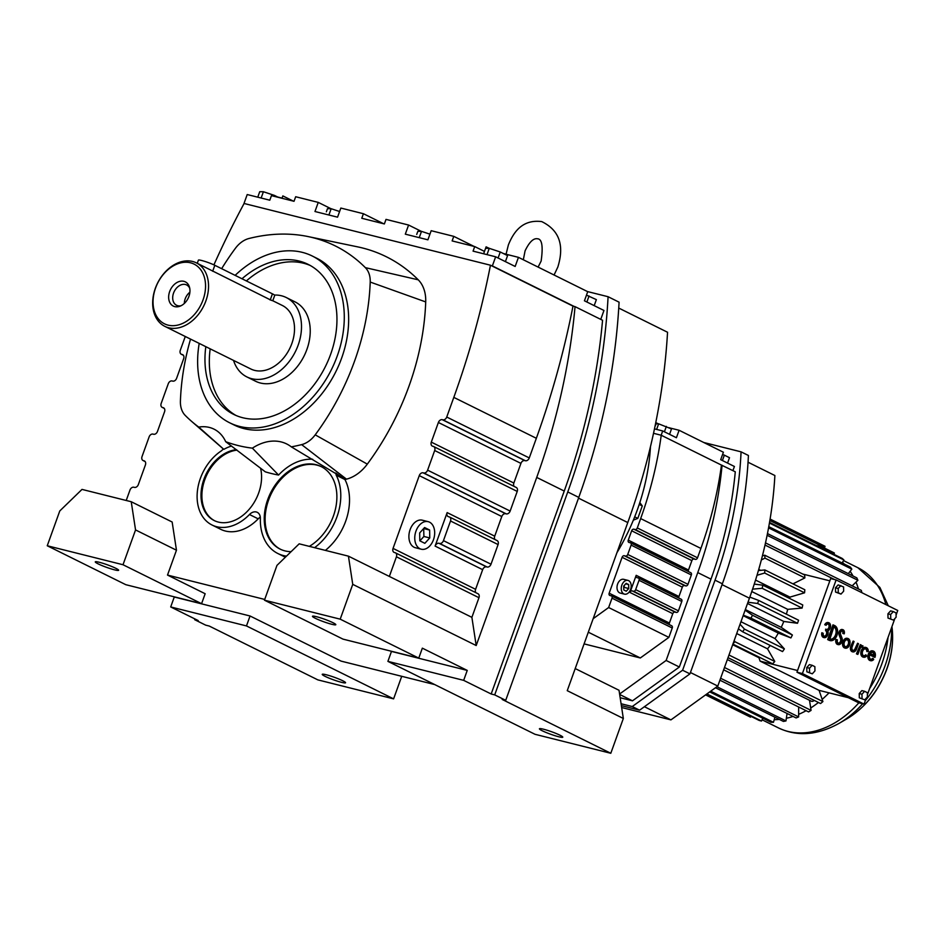 <?xml version="1.0" encoding="UTF-8"?>
<svg xmlns="http://www.w3.org/2000/svg" width="945" height="945" viewBox="0 0 945 945"><rect width="100%" height="100%" fill="white"/><g stroke="black" fill="none" stroke-linecap="round" stroke-linejoin="round"><path stroke-width="1.42" d="M429.762 537.929L429.632 530.039L424.588 527.534L419.674 532.933L419.804 540.823L424.848 543.328L429.762 537.929L423.903 536.465L423.679 528.527M429.632 530.039L423.773 528.574M415.977 531.102A14.199 9.639 104.1 0 0 421.269 549.21A14.199 9.639 104.1 0 0 433.46 539.76A14.199 9.639 104.1 0 0 428.168 521.652A14.199 9.639 104.1 0 0 415.977 531.102M419.887 540.871L423.903 536.465M428.168 521.652L422.309 520.187A14.199 9.639 104.1 0 0 410.118 529.625A14.199 9.639 104.1 0 0 415.41 547.734L421.269 549.21M435.102 546.092L447.15 512.603A3.697 2.693 -63.6 0 0 448.143 516.572A3.697 2.693 -63.6 0 0 448.544 516.726L449.135 516.868A3.697 2.693 116.4 0 1 449.525 517.01A3.697 2.693 116.4 0 1 450.517 520.99L443.453 540.635A3.697 2.693 116.4 0 1 439.567 543.434L438.976 543.292A3.697 2.693 -63.6 0 0 435.102 546.092L482.659 569.67L475.595 589.314A3.697 2.693 -63.6 0 0 475.867 592.68M515.828 487.301A3.697 2.693 116.4 0 1 516.23 487.455A3.697 2.693 116.4 0 1 517.222 491.424L510.146 511.068A3.697 2.693 116.4 0 1 506.26 513.879L505.681 513.726A3.697 2.693 -63.6 0 0 501.795 516.525L494.719 536.169A3.697 2.693 -63.6 0 0 494.991 539.548M213.913 264.86A688.692 500.389 116.4 0 1 244.093 203.482L490.455 265.214A688.692 500.389 116.4 0 1 453.813 397.384L446.737 417.029A3.697 2.693 116.4 0 1 442.862 419.828L442.272 419.686A3.697 2.693 -63.6 0 0 438.385 422.486L431.31 442.13A3.697 2.693 -63.6 0 0 432.314 446.099A3.697 2.693 -63.6 0 0 432.704 446.253L433.294 446.394A3.697 2.693 116.4 0 1 433.684 446.548A3.697 2.693 116.4 0 1 434.676 450.517L427.612 470.161A3.697 2.693 116.4 0 1 423.726 472.961L423.136 472.819A3.697 2.693 -63.6 0 0 419.261 475.618L393.049 548.407A3.697 2.693 -63.6 0 0 394.041 552.376A3.697 2.693 -63.6 0 0 394.443 552.53L395.034 552.671A3.697 2.693 116.4 0 1 395.423 552.813A3.697 2.693 116.4 0 1 396.416 556.794L389.352 576.438L348.433 556.156L299.187 543.824L276.979 565.37L264.446 600.181L340.2 619.164L352.745 584.353L348.433 556.156M514.127 486.415A3.697 2.693 -63.6 0 1 513.856 483.037L520.919 463.393A3.697 2.693 -63.6 0 1 524.806 460.593L525.396 460.735A3.697 2.693 116.4 0 0 529.271 457.935L536.347 438.291A688.692 500.389 116.4 0 0 572.989 306.121L575.044 306.641A539.548 392.021 -63.6 0 1 536.725 477.426L564.236 491.057L491.176 693.996L463.664 680.353L467.243 670.407L422.344 648.164L418.765 658.11L340.2 619.164M496.692 540.445A3.697 2.693 116.4 0 1 497.094 540.587A3.697 2.693 116.4 0 1 498.086 544.568L491.01 564.212A3.697 2.693 116.4 0 1 487.136 567.012L486.545 566.87A3.697 2.693 -63.6 0 0 482.659 569.67M477.568 593.578A3.697 2.693 116.4 0 1 477.969 593.732A3.697 2.693 116.4 0 1 478.961 597.701L471.886 617.345L476.197 645.541L536.725 477.426M190.536 339.101A210.345 152.83 -63.6 0 0 180.412 401.058A24.251 17.624 -63.6 0 0 185.279 415.469A210.345 152.83 -63.6 0 0 191.433 421.222L223.327 448.958L221.591 450.706A43.387 31.528 -63.6 0 0 200.387 478.383A43.387 31.528 -63.6 0 0 212.023 525.007L220.752 529.33A43.387 31.528 -63.6 0 0 258.198 518.84A9.025 6.556 116.4 0 1 260.3 517.163M325.387 550.392A51.042 37.091 -63.6 0 0 344.937 479.528A223.315 162.257 -63.6 0 0 346.484 479.15A37.221 27.039 -63.6 0 0 367.31 464.125A223.315 162.257 -63.6 0 0 425.711 301.927A37.221 27.039 -63.6 0 0 418.245 279.814A223.315 162.257 -63.6 0 0 357.493 246.834L308.129 236.581A210.345 152.83 -63.6 0 0 248.996 238.494A24.251 17.624 -63.6 0 0 235.423 248.275A210.345 152.83 -63.6 0 0 221.65 268.687M126.228 500.484L129.985 490.03A3.697 2.693 116.4 0 1 133.871 487.23L134.462 487.384A3.697 2.693 -63.6 0 0 138.336 484.584L145.412 464.928A3.697 2.693 -63.6 0 0 144.42 460.959A3.697 2.693 -63.6 0 0 144.03 460.806L143.439 460.664A3.697 2.693 116.4 0 1 143.038 460.522A3.697 2.693 116.4 0 1 142.045 456.541L149.121 436.897A3.697 2.693 116.4 0 1 153.007 434.098L153.586 434.239A3.697 2.693 -63.6 0 0 157.472 431.44L164.548 411.796A3.697 2.693 -63.6 0 0 163.556 407.815A3.697 2.693 -63.6 0 0 163.154 407.673L162.564 407.531A3.697 2.693 116.4 0 1 162.174 407.378A3.697 2.693 116.4 0 1 161.182 403.409L168.257 383.764A3.697 2.693 116.4 0 1 172.132 380.953L172.722 381.107A3.697 2.693 -63.6 0 0 176.609 378.307L183.673 358.663A3.697 2.693 -63.6 0 0 182.68 354.682A3.697 2.693 -63.6 0 0 182.29 354.54L181.7 354.387A3.697 2.693 116.4 0 1 181.298 354.245A3.697 2.693 116.4 0 1 180.306 350.264L185.267 336.491M264.706 599.437L167.513 575.08L176.467 550.214L172.155 522.018L131.237 501.736L82.002 489.404L59.783 510.95L47.25 545.761L123.015 564.744L135.548 529.932L131.237 501.736M564.236 491.057A539.548 392.021 116.4 0 0 602.556 320.272L575.044 306.641M572.989 306.121L490.455 265.214M471.886 617.345L389.352 576.438M574.04 306.393L492.369 265.911L495.652 256.792L515.167 266.466L518.451 257.347L507.158 254.512A15.852 1.701 19.8 0 1 503.012 253.354M491.317 265.651L492.369 265.911M476.197 645.541L352.745 584.353M314.579 547.675A51.042 37.091 -63.6 0 0 336.207 475.205L344.937 479.528L335.747 473.008A220.823 160.437 -63.6 0 1 335.073 473.173L291.308 446.855A210.345 152.83 -63.6 0 0 301.644 444.622A24.251 17.624 -63.6 0 0 315.205 434.842A210.345 152.83 -63.6 0 0 370.216 282.059A24.251 17.624 -63.6 0 0 365.361 267.648A210.345 152.83 -63.6 0 0 308.129 236.581M212.023 525.007A43.387 31.528 -63.6 0 0 249.468 514.517A9.025 6.556 116.4 0 1 257.264 512.332A9.025 6.556 116.4 0 1 260.359 518.521A51.042 37.091 -63.6 0 0 277.901 553.534A51.042 37.091 -63.6 0 0 286.489 556.144M491.176 693.996L494.707 694.882L505.717 700.328L502.173 699.442L610.801 753.283L535.035 734.3L387.899 661.37L391.478 651.424L467.243 670.407M167.513 575.08L205.159 593.732L201.58 603.678L123.015 564.744M194.942 618.963L194.682 619.696L198.214 620.582L170.702 606.95L174.282 597.004L173.644 596.685M174.282 597.004L250.047 615.986L341.11 661.122L434.7 684.57M176.467 550.214L135.548 529.932M191.433 421.222A210.345 152.83 -63.6 0 0 198.745 427.081L223.823 449.359A220.823 160.437 -63.6 0 1 223.339 448.946M418.765 658.11L343 639.127L264.446 600.181M494.707 694.882L567.768 491.943A544.509 395.624 -63.6 0 0 608.084 296.718L587.459 291.556M600.748 319.386L603.961 310.468L584.435 300.805L587.719 291.686L518.451 257.347M495.652 256.792L473.067 251.134L474.709 246.574L452.123 240.916L453.765 236.356L431.18 230.698L427.896 239.817L405.31 234.159L408.594 225.04L386.009 219.382L384.367 223.941L361.781 218.271L363.423 213.724L340.838 208.054L337.554 217.173L314.968 211.515L318.252 202.395L295.667 196.737L294.025 201.297L271.439 195.639L269.798 200.198L247.212 194.54L243.928 203.659M331.778 624.279A12.403 1.335 19.8 0 1 319.079 619.967A12.403 1.335 19.8 0 1 312.476 616.294A12.403 1.335 19.8 0 1 316.504 616.707A12.403 1.335 19.8 0 1 329.214 621.019A12.403 1.335 19.8 0 1 335.818 624.692A12.403 1.335 19.8 0 1 331.778 624.279M387.899 661.37L463.664 680.353M558.731 736.757A12.403 1.335 19.8 0 1 546.033 732.458A12.403 1.335 19.8 0 1 539.43 728.772A12.403 1.335 19.8 0 1 543.458 729.197A12.403 1.335 19.8 0 1 556.156 733.497A12.403 1.335 19.8 0 1 562.771 737.183A12.403 1.335 19.8 0 1 558.731 736.757M312.653 459.258A51.042 37.091 -63.6 0 0 278.574 475.051A220.823 160.437 -63.6 0 1 265.309 471.838L225.701 441.693A43.387 31.528 -63.6 0 0 214.007 429.136A43.387 31.528 -63.6 0 0 198.745 427.081M225.701 441.693A210.345 152.83 -63.6 0 0 252.374 448.154L278.574 475.051M291.308 446.855A51.042 37.091 -63.6 0 0 286.678 443.949A51.042 37.091 -63.6 0 0 252.374 448.154M199.206 343.401A93.047 67.603 -63.6 0 0 229.635 422.769L233.994 424.931A93.047 67.603 -63.6 0 0 243.975 428.605A93.047 67.603 -63.6 0 0 338.948 364.947A93.047 67.603 -63.6 0 0 316.634 258.186L312.275 256.024A93.047 67.603 -63.6 0 0 302.294 252.35A93.047 67.603 -63.6 0 0 235.14 275.361M236.404 449.666A38.426 27.913 -63.6 0 0 203.919 479.269A38.426 27.913 -63.6 0 0 214.232 520.565A38.426 27.913 -63.6 0 0 258.67 492.995A38.426 27.913 -63.6 0 0 260.548 468.129M309.346 546.364A46.081 33.477 -63.6 0 0 333.396 516.029A46.081 33.477 -63.6 0 0 321.028 466.511A46.081 33.477 -63.6 0 0 267.73 499.574A46.081 33.477 -63.6 0 0 280.098 549.092A46.081 33.477 -63.6 0 0 291.084 551.679M231.572 446.04A43.387 31.528 -63.6 0 0 223.823 449.359M336.207 475.205L335.747 473.008M114.593 569.859A12.403 1.335 19.8 0 1 101.895 565.547A12.403 1.335 19.8 0 1 95.28 561.862A12.403 1.335 19.8 0 1 99.319 562.287A12.403 1.335 19.8 0 1 112.018 566.598A12.403 1.335 19.8 0 1 118.633 570.272A12.403 1.335 19.8 0 1 114.593 569.859M194.682 619.696L205.691 625.153L209.223 626.039L317.851 679.88L393.604 698.863L246.468 625.933L250.047 615.986M393.604 698.863L401.731 676.313M170.702 606.95L246.468 625.933M610.801 753.283L623.334 718.472L567.248 690.677L627.775 522.561A539.548 392.021 -63.6 0 0 667.548 332.25L618.739 308.058M201.58 603.678L125.815 584.695L47.25 545.761M505.717 700.328L578.777 497.401A544.509 395.624 -63.6 0 0 619.081 302.176L608.084 296.718M341.547 682.337A12.403 1.335 19.8 0 1 328.836 678.026A12.403 1.335 19.8 0 1 322.233 674.352A12.403 1.335 19.8 0 1 326.273 674.765A12.403 1.335 19.8 0 1 338.971 679.077A12.403 1.335 19.8 0 1 345.575 682.762A12.403 1.335 19.8 0 1 341.547 682.337M383.705 223.776L363.423 213.724M486.994 254.618L489.262 248.334L485.588 248.311L483.616 253.78L484.466 251.405L474.709 246.574M330.998 208.715L318.252 202.395M474.047 246.409L453.765 236.356M421.34 231.36L408.594 225.04M282.047 198.107A15.852 1.701 19.8 0 1 281.303 197.918L277.676 197.009M293.363 201.131L282.838 195.91L281.976 198.285M489.534 248.429A15.852 1.701 19.8 0 1 486.108 246.846L484.466 251.405M623.334 718.472L619.022 690.275L575.21 668.564M229.635 422.769A93.047 67.603 -63.6 0 0 239.617 426.443A93.047 67.603 -63.6 0 0 334.577 362.785A93.047 67.603 -63.6 0 0 312.275 256.024M237.006 450.127A38.426 27.913 -63.6 0 0 204.793 479.706A38.426 27.913 -63.6 0 0 214.669 520.766M321.465 466.735A46.081 33.477 -63.6 0 0 268.604 499.999A46.081 33.477 -63.6 0 0 280.547 549.305M326.368 211.798L327.478 208.691L331.163 208.715L328.895 215.011M586.479 295.135L596.366 299.624L594.192 305.637M589.042 295.986L586.88 302.01M416.71 234.431L417.832 231.336L421.505 231.36L419.237 237.644M274.074 196.3L274.393 195.391L263.407 191.74L259.721 191.717L257.761 197.186M263.407 191.74L261.139 198.025M274.393 195.391L278.444 197.399M489.262 248.334L500.259 251.984L507.571 255.611L505.41 261.623M500.259 251.984L498.086 257.997M331.163 208.715L339.586 211.515M421.505 231.36L429.928 234.159M205.821 346.673A83.751 60.846 -63.6 0 0 233.758 414.43A83.751 60.846 -63.6 0 0 242.747 417.737A83.751 60.846 -63.6 0 0 328.222 360.447A83.751 60.846 -63.6 0 0 308.141 264.364A83.751 60.846 -63.6 0 0 299.152 261.056A83.751 60.846 -63.6 0 0 242.003 278.763M246.361 280.937A83.751 60.846 116.4 0 1 303.522 263.218A83.751 60.846 116.4 0 1 310.291 265.51M235.978 415.457A83.751 60.846 116.4 0 1 210.18 348.835M233.533 360.411A44.309 32.189 -63.6 0 0 246.905 376.937L255.634 381.26A44.309 32.189 -63.6 0 0 260.395 383.008A44.309 32.189 -63.6 0 0 305.613 352.698A44.309 32.189 -63.6 0 0 294.994 301.857L286.264 297.533A44.309 32.189 -63.6 0 0 281.504 295.785A44.309 32.189 -63.6 0 0 274.452 295.053M246.905 376.937A44.309 32.189 -63.6 0 0 251.665 378.685A44.309 32.189 -63.6 0 0 296.884 348.374A44.309 32.189 -63.6 0 0 286.264 297.533M164.867 326.379A35.449 25.751 -63.6 0 0 168.671 327.773A35.449 25.751 -63.6 0 0 204.852 303.534A35.449 25.751 -63.6 0 0 196.347 262.864A35.449 25.751 -63.6 0 0 192.544 261.458A35.449 25.751 -63.6 0 0 156.362 285.709A35.449 25.751 -63.6 0 0 164.867 326.379L250.85 368.999A35.449 25.751 -63.6 0 0 254.654 370.393A35.449 25.751 -63.6 0 0 290.824 346.142A35.449 25.751 -63.6 0 0 282.331 305.471L272.786 300.746M196.347 262.864L270.282 299.813C273.743 301.101 273.577 301.077 269.798 299.754M190.524 262.804A33.323 24.216 -63.6 0 0 155.559 288.024A33.323 24.216 -63.6 0 0 168.08 325.139A33.323 24.216 -63.6 0 0 203.033 299.919A33.323 24.216 -63.6 0 0 190.524 262.804M197.269 263.312L198.403 260.159A9.922 1.063 19.8 0 1 204.652 261.352A9.922 1.063 19.8 0 1 214.822 265.297L272.432 293.848A9.922 1.063 19.8 0 1 274.7 295.442L272.774 300.782M174.742 306.617A13.525 9.828 -63.6 0 0 179.916 306.227A13.525 9.828 -63.6 0 0 189.437 287.032A13.525 9.828 -63.6 0 0 183.85 281.315A13.525 9.828 -63.6 0 0 169.663 291.556A13.525 9.828 -63.6 0 0 174.742 306.617M189.732 288.26A11.34 8.245 -63.6 0 0 186.661 284.965A11.34 8.245 -63.6 0 0 185.444 284.516A11.34 8.245 -63.6 0 0 173.868 292.277A11.34 8.245 -63.6 0 0 176.585 305.282A11.34 8.245 -63.6 0 0 177.802 305.731A11.34 8.245 -63.6 0 0 181.074 305.731M189.886 292.229A11.34 8.245 -63.6 0 0 184.322 303.439M870.333 653.515L874.361 655.511A3.579 2.422 104.1 0 0 872.731 652.381A3.579 2.422 104.1 0 0 870.333 653.515M874.952 657.377A5.008 3.402 104.1 0 0 873.085 650.987A5.008 3.402 104.1 0 0 868.786 654.318A5.008 3.402 104.1 0 0 870.652 660.709A5.008 3.402 104.1 0 0 873.688 659.515L873.168 658.464A3.579 2.422 -75.9 0 1 870.995 659.315A3.579 2.422 -75.9 0 1 869.66 654.755L874.952 657.377L869.624 654.861M873.865 655.263A3.579 2.422 104.1 0 0 872.471 652.333M873.168 658.464L872.66 658.334A3.579 2.422 -75.9 0 1 870.747 659.232M872.826 650.94A5.008 3.402 104.1 0 0 872.578 650.869A5.008 3.402 104.1 0 0 868.278 654.188A5.008 3.402 104.1 0 0 870.144 660.579A5.008 3.402 104.1 0 0 870.392 660.626M860.34 644.62L856.465 653.857L857.847 654.424L860.056 648.624A2.717 1.843 -75.9 0 1 862.242 647.171A2.717 1.843 -75.9 0 1 862.501 647.266L862.986 645.931A2.977 2.02 104.1 0 0 862.702 645.825A2.977 2.02 104.1 0 0 860.493 647.065L861.226 645.057L860.34 644.62L856.465 653.857M862.442 645.789A2.977 2.02 104.1 0 0 862.194 645.695A2.977 2.02 104.1 0 0 860.895 645.967M847.5 638.395A5.008 3.402 104.1 0 0 847.252 638.312A5.008 3.402 104.1 0 0 842.952 641.643A5.008 3.402 104.1 0 0 844.818 648.022A5.008 3.402 104.1 0 0 845.078 648.081M836.479 639.588A4.288 2.918 104.1 0 0 838.215 644.632A4.288 2.918 104.1 0 0 841.487 642.671A4.288 2.918 104.1 0 0 841.96 637.946L840.554 634.378A2.15 1.453 -75.9 0 1 840.577 632.453A2.15 1.453 -75.9 0 1 842.42 631.036A2.15 1.453 -75.9 0 1 843.294 633.552L844.216 633.847A3.579 2.422 104.1 0 0 842.775 629.642A3.579 2.422 104.1 0 0 839.703 632.028A3.579 2.422 104.1 0 0 839.656 635.229L841.05 638.785A2.859 1.937 -75.9 0 1 840.743 641.938A2.859 1.937 -75.9 0 1 838.558 643.25A2.859 1.937 -75.9 0 1 837.4 639.883L835.971 639.47A4.288 2.918 104.1 0 0 837.707 644.514A4.288 2.918 104.1 0 0 837.967 644.561M842.515 629.606A3.579 2.422 104.1 0 0 842.267 629.512A3.579 2.422 104.1 0 0 839.195 631.898A3.579 2.422 104.1 0 0 839.148 635.099L840.554 638.655A2.859 1.937 -75.9 0 1 840.329 641.655A2.859 1.937 -75.9 0 1 838.309 643.155M842.16 631A2.15 1.453 -75.9 0 1 842.786 633.433L844.216 633.847M833.478 624.999L828.174 639.718L829.438 640.344A7.867 5.339 104.1 0 0 830.182 640.615A7.867 5.339 104.1 0 0 837.116 634.839A7.867 5.339 104.1 0 0 834.742 625.625L832.97 624.869L827.666 639.588L828.93 640.214A7.867 5.339 104.1 0 0 829.675 640.486A7.867 5.339 104.1 0 0 829.923 640.545M859.312 697.8L864.758 699.832L867.415 696.914L867.345 692.661L864.616 691.303L861.887 690.618L859.241 693.535L859.312 697.8L864.758 699.832M888.016 618.077L893.462 620.109L896.12 617.191L896.049 612.939L893.32 611.58L890.662 614.498L887.934 613.813L888.016 618.077L893.462 620.109M893.32 611.58L890.592 610.895L887.934 613.813M896.084 615.101L897.75 610.47L836.124 579.935L802.411 673.572L864.037 704.108L866.116 698.343M867.38 694.823L894.82 618.621M838.132 584.896L835.474 587.802L835.545 592.066L841.003 594.098L843.649 591.192L843.578 586.928L838.132 584.896M806.841 671.789L812.298 673.82L814.944 670.915L814.873 666.65L812.157 665.304L809.428 664.618L806.77 667.524L806.841 671.789L812.298 673.82M828.009 623.983A2.859 1.937 -75.9 0 1 828.954 627.149A2.859 1.937 -75.9 0 1 826.627 629.488M828.352 622.613A4.264 2.894 104.1 0 0 828.103 622.542A4.264 2.894 104.1 0 0 824.725 624.716L826.107 625.283A2.859 1.937 -75.9 0 1 828.269 624.019A2.859 1.937 -75.9 0 1 829.45 627.267A2.859 1.937 -75.9 0 1 826.875 629.571A2.859 1.937 -75.9 0 1 826.603 629.476L825.658 629.134L825.623 630.681A2.859 1.937 -75.9 0 1 826.532 633.847A2.859 1.937 -75.9 0 1 824.217 636.174M826.166 629.252L826.131 630.811A2.859 1.937 -75.9 0 1 826.993 634.166A2.859 1.937 -75.9 0 1 824.465 636.268A2.859 1.937 -75.9 0 1 823.213 633.315L821.831 632.748A4.264 2.894 104.1 0 0 823.627 637.497A4.264 2.894 104.1 0 0 823.875 637.544M857.587 643.25L855.662 648.601A2.859 1.937 -75.9 0 1 853.205 650.503A2.859 1.937 -75.9 0 1 852.13 646.852L854.067 641.501L853.181 641.064L851.256 646.427A4.288 2.918 104.1 0 0 852.851 651.896A4.288 2.918 104.1 0 0 856.536 649.038L858.462 643.687L857.587 643.25L855.154 648.483A2.859 1.937 -75.9 0 1 852.957 650.42M853.181 641.064L850.748 646.297A4.288 2.918 104.1 0 0 852.343 651.766A4.288 2.918 104.1 0 0 852.603 651.814M866.128 654.979A3.579 2.422 -75.9 0 1 863.954 655.83A3.579 2.422 -75.9 0 1 862.62 651.27A3.579 2.422 -75.9 0 1 865.691 648.884A3.579 2.422 -75.9 0 1 867.333 651.625L868.325 651.341A5.008 3.402 104.1 0 0 866.033 647.502A5.008 3.402 104.1 0 0 861.734 650.833A5.008 3.402 104.1 0 0 863.6 657.212A5.008 3.402 104.1 0 0 866.648 656.019L865.62 654.85A3.579 2.422 -75.9 0 1 863.706 655.747M865.774 647.455A5.008 3.402 104.1 0 0 865.525 647.372A5.008 3.402 104.1 0 0 861.226 650.703A5.008 3.402 104.1 0 0 863.092 657.082A5.008 3.402 104.1 0 0 863.352 657.129M865.431 648.849A3.579 2.422 -75.9 0 1 866.825 651.507L867.333 651.625M822.339 632.878A4.264 2.894 104.1 0 0 824.123 637.627A4.264 2.894 104.1 0 0 827.418 635.607A4.264 2.894 104.1 0 0 827.796 630.847A4.264 2.894 104.1 0 0 830.537 626.606A4.264 2.894 104.1 0 0 828.611 622.66A4.264 2.894 104.1 0 0 825.221 624.846L824.725 624.716M890.662 614.498L890.733 618.762M843.46 641.773A5.008 3.402 104.1 0 0 845.326 648.152A5.008 3.402 104.1 0 0 849.626 644.821A5.008 3.402 104.1 0 0 847.759 638.442A5.008 3.402 104.1 0 0 843.46 641.773M864.037 704.108L858.58 702.749L796.954 672.202L802.411 673.572M836.124 579.935L830.667 578.564L796.954 672.202M840.849 585.581L838.203 588.487L835.474 587.802M838.203 588.487L838.274 592.751L835.545 592.066M838.274 592.751L841.003 594.098M864.616 691.303L861.97 694.221L859.241 693.535M856.961 653.987L857.847 654.424M861.97 694.221L862.041 698.473M825.221 624.846L826.107 625.283M812.157 665.304L809.499 668.209L806.77 667.524M809.499 668.209L809.57 672.474M833.88 626.771L829.923 639.009A6.438 4.371 104.1 0 0 830.525 639.222A6.438 4.371 104.1 0 0 836.207 634.497A6.438 4.371 104.1 0 0 834.258 626.96L833.88 626.771M844.334 642.21A3.579 2.422 104.1 0 0 845.669 646.77A3.579 2.422 104.1 0 0 848.74 644.384A3.579 2.422 104.1 0 0 847.405 639.824A3.579 2.422 104.1 0 0 844.334 642.21M830.277 639.151A6.438 4.371 104.1 0 0 835.734 634.249A6.438 4.371 104.1 0 0 833.833 626.878M845.421 646.687A3.579 2.422 104.1 0 0 848.232 644.266A3.579 2.422 104.1 0 0 847.157 639.789M797.568 670.513L760.099 661.122L819.102 690.37L822.906 701.568L728.973 655.015M848.421 697.705L819.102 690.37M829.852 580.844L802.837 574.076M762.402 555.896L764.741 555.199L804.656 574.985A92.161 66.965 116.4 0 1 804.868 577.915L792.961 583.868M804.573 592.81L764.659 573.024A92.161 66.965 -63.6 0 0 764.895 569.953L804.809 589.739A92.161 66.965 116.4 0 1 804.573 592.81L789.949 597.11A73.734 53.57 116.4 0 1 789.784 598.539M754.252 584.093L762.851 585.191L802.766 604.977A92.161 66.965 116.4 0 1 802.092 608.084L787.705 609.348A73.734 53.57 116.4 0 1 786.358 614.155M797.486 623.275L757.571 603.489A92.161 66.965 -63.6 0 0 758.138 601.965A92.161 66.965 -63.6 0 0 758.67 600.441L798.584 620.227A92.161 66.965 116.4 0 1 798.053 621.751A92.161 66.965 116.4 0 1 797.486 623.275L783.783 621.456A73.734 53.57 116.4 0 1 781.231 627.35L792.394 635.016A92.161 66.965 116.4 0 1 790.906 637.922L778.302 633.079A73.734 53.57 116.4 0 1 775.018 638.596L784.385 648.908A92.161 66.965 116.4 0 1 782.554 651.577L742.64 631.792A92.161 66.965 -63.6 0 0 744.459 629.122L784.385 648.908M770.21 645.459A73.734 53.57 116.4 0 1 767.517 648.825L774.782 661.465A92.161 66.965 116.4 0 1 772.667 663.827L732.907 644.112M759.449 657.271A73.734 53.57 116.4 0 1 758.941 657.732L760.099 661.122M758.941 657.732L732.682 644.714M822.162 699.383A89.397 64.957 -63.6 0 0 829.025 692.85M792.394 635.016L752.48 615.23A92.161 66.965 -63.6 0 1 750.991 618.136L790.906 637.922M750.991 618.136L743.313 615.195M778.302 633.079L743.148 615.656M804.868 577.915L764.954 558.129A92.161 66.965 -63.6 0 0 764.741 555.199M757.571 603.489L747.991 602.225M783.783 621.456L747.53 603.489M752.586 589.148L762.178 588.298L802.092 608.084M787.705 609.348L751.771 591.535M774.782 661.465L734.867 641.69A92.161 66.965 -63.6 0 1 733.048 643.722M764.659 573.024L757.016 575.281M789.949 597.11L755.539 580.065M781.231 627.35L745.345 609.56M745.121 610.186L752.48 615.23M749.834 597.098L758.67 600.441M760.63 570.355L758.74 569.41M767.517 648.825L736.71 633.552M775.018 638.596L740.963 621.716M765.013 545.052L834.648 579.557M734.194 640.521L734.867 641.69M758.41 570.556L764.895 569.953M740.053 624.255L744.459 629.122M762.178 588.298A92.161 66.965 -63.6 0 0 762.851 585.191M742.64 631.792L738.399 628.85M764.954 558.129L761.363 559.924M844.275 564.082A89.397 64.957 -63.6 0 0 842.491 562.346L842.101 563.007M853.04 576.013A89.397 64.957 -63.6 0 0 850.146 571.276L848.279 573.65M858.438 588.959A89.397 64.957 -63.6 0 0 856.005 582.132L852.154 585.853M809.499 700.28L810.692 707.982A89.397 64.957 -63.6 0 0 818.441 702.478M798.655 706.99L798.631 714.349A89.397 64.957 -63.6 0 0 806.12 710.699M787.067 713.475L786.358 718.283A89.397 64.957 -63.6 0 0 793.056 716.44M774.935 717.22L774.227 719.677A89.397 64.957 -63.6 0 0 779.33 719.405M762.757 718.188L762.627 718.483A89.397 64.957 -63.6 0 0 763.891 718.755M728.028 657.673L820.567 703.541A92.161 66.965 -63.6 0 0 822.906 701.568M768.557 527.865L851.823 569.138L850.146 571.276M822.28 547.06L834.411 553.061L833.868 554.29M767.116 535.295L857.906 580.289A92.161 66.965 -63.6 0 0 856.832 577.879L767.458 533.582M851.823 569.138A92.161 66.965 -63.6 0 0 850.37 567.106L768.781 526.672M769.431 523.046L843.92 559.972A92.161 66.965 -63.6 0 0 842.101 558.377L769.537 522.408M832.309 551.963L822.54 547.12L832.321 551.974A92.161 66.965 -63.6 0 0 832.309 551.963M843.92 559.972L842.491 562.346M762.627 718.483L761.528 721.035L706.872 693.949M706.411 694.291L759.201 720.456A92.161 66.965 -63.6 0 0 761.528 721.035M774.227 719.677L773.471 722.311L710.687 691.197M709.719 691.905L770.99 722.275A92.161 66.965 -63.6 0 0 773.471 722.311M750.944 716.357L750.484 717.137L705.584 694.882L750.472 717.125A92.161 66.965 -63.6 0 0 750.472 717.125A92.161 66.965 -63.6 0 0 750.484 717.137M786.358 718.283L785.968 720.929L716.924 686.708M723.646 669.816L808.577 711.916A92.161 66.965 -63.6 0 0 811.07 710.392L724.484 667.489M798.631 714.349L798.631 716.912L720.61 678.25M719.913 680.187L796.068 717.928A92.161 66.965 -63.6 0 0 798.631 716.912M715.471 687.747L783.405 721.425A92.161 66.965 -63.6 0 0 785.968 720.929M861.875 592.692A92.161 66.965 -63.6 0 0 861.308 590.389L765.497 542.891M834.411 553.061A92.161 66.965 -63.6 0 0 832.321 551.974M857.906 580.289L856.005 582.132M810.692 707.982L811.07 710.392M814.212 700.387A3.461 2.516 116.4 0 1 811.282 701.166L727.343 659.563M769.856 520.518L824.56 547.627L816.185 545.525M770.092 519.065L825.032 546.304L824.56 547.627M616.896 552.778A177.235 128.78 -63.6 0 0 637.367 509.757A177.235 128.78 -63.6 0 0 650.455 446.713M639.824 502.539L642.281 505.941L637.792 518.38L633.339 520.152M637.792 518.38L634.686 516.844M642.281 505.941L639.21 504.417M653.527 433.306L661.228 435.243A316.02 229.611 116.4 0 1 640.663 518.581L637.296 527.948A2.079 1.512 116.4 0 1 635.111 529.519L633.835 529.2A2.079 1.512 -63.6 0 0 631.65 530.783L628.271 540.138A2.079 1.512 -63.6 0 0 629.063 542.465L630.327 542.784A2.079 1.512 116.4 0 1 631.118 545.111L627.74 554.467A2.079 1.512 116.4 0 1 625.555 556.05L624.279 555.731A2.079 1.512 -63.6 0 0 622.093 557.302L609.171 593.2A2.079 1.512 -63.6 0 0 609.962 595.515L611.226 595.834A2.079 1.512 116.4 0 1 612.017 598.161L608.639 607.529L593.165 618.691M690.559 572.635A2.079 1.512 116.4 0 1 691.35 574.962L687.972 584.329A2.079 1.512 116.4 0 1 685.786 585.9L684.511 585.581A2.079 1.512 -63.6 0 0 682.325 587.164L678.959 596.519A2.079 1.512 -63.6 0 0 678.923 598.102M630.008 592.491L636.186 575.328A2.079 1.512 -63.6 0 0 636.965 577.643L638.241 577.962A2.079 1.512 116.4 0 1 639.021 580.289L635.654 589.645A2.079 1.512 116.4 0 1 633.457 591.227L632.193 590.909A2.079 1.512 -63.6 0 0 630.008 592.491L672.781 613.683L669.403 623.05A2.079 1.512 -63.6 0 0 669.379 624.633M627.941 580.395L623.7 579.332A7.087 4.808 104.1 0 0 617.617 584.045A7.087 4.808 104.1 0 0 620.251 593.082L624.491 594.145A7.087 4.808 104.1 0 0 630.587 589.432A7.087 4.808 104.1 0 0 627.941 580.395A7.087 4.808 104.1 0 0 621.857 585.109A7.087 4.808 104.1 0 0 624.491 594.145M661.228 435.243L721.46 465.094A316.02 229.611 116.4 0 1 700.895 548.431L697.528 557.798A2.079 1.512 116.4 0 1 695.343 559.369L694.067 559.05A2.079 1.512 -63.6 0 0 691.882 560.633L688.503 570A2.079 1.512 -63.6 0 0 688.48 571.571M671.458 625.696A2.079 1.512 116.4 0 1 672.249 628.012L668.871 637.379L608.639 607.529M668.871 637.379L640.32 657.968L588.31 632.193M640.32 657.968L584.093 643.888M721.46 465.094L735.281 471.791A344.24 250.118 -63.6 0 1 710.983 579.143L679.349 667.016L632.489 700.824L620.168 697.729M619.601 694.02L666.13 660.46L697.764 572.587A344.24 250.118 -63.6 0 0 722.063 465.247M681.014 599.165A2.079 1.512 116.4 0 1 681.794 601.492L678.427 610.848A2.079 1.512 116.4 0 1 676.242 612.431L674.966 612.112A2.079 1.512 -63.6 0 0 672.781 613.683M661.169 435.22L662.705 430.944L676.419 437.736L679.101 430.27L671.174 428.286A11.139 1.193 19.8 0 1 668.918 427.672M654.472 428.876L662.705 430.944M732.918 470.622L734.419 466.487L720.704 459.683L723.397 452.23L679.101 430.27M621.089 703.753L632.252 706.541L682.597 670.229L715.022 580.159A349.91 254.24 -63.6 0 0 741.069 451.84L703.753 442.496M666.13 660.46L679.349 667.016M619.672 694.469L632.489 700.824M623.7 586.03L623.771 589.963L626.287 591.216L628.744 588.522L628.673 584.577L626.157 583.337L623.7 586.03M656.621 429.42L658.641 423.832L656.054 423.821L655.121 425.793M621.373 705.62L639.588 710.191L632.252 706.541M639.588 710.191L689.944 673.868L682.597 670.229M689.944 673.868L722.37 583.797A349.91 254.24 -63.6 0 0 748.416 455.478L741.069 451.84M658.393 423.832A11.139 1.193 19.8 0 1 656.385 422.899L655.31 425.888M623.735 588.286L624.456 585.191M628.744 588.522L624.491 587.459M628.673 584.577L625.696 583.833M658.641 423.832L671.505 428.947L669.556 434.334M666.355 426.396L664.418 431.794M722.559 454.545L724.354 455.147L722.417 460.534M724.354 455.147L729.505 457.699L727.555 463.085M690.429 672.509L717.798 686.07L749.432 598.197A344.24 250.118 -63.6 0 0 774.876 475.524L748.05 462.223M644.395 706.718L670.938 719.877L717.798 686.07M621.668 707.533L670.938 719.877M494.719 536.169L447.15 512.603M501.795 516.525L419.261 475.618M475.595 589.314L393.049 548.407M486.545 566.87L438.976 543.292M505.681 513.726L423.136 472.819M498.086 544.568L450.517 520.99M487.136 567.012L439.567 543.434M491.01 564.212L443.453 540.635M524.806 460.593L442.272 419.686M525.396 460.735L442.862 419.828M529.271 457.935L446.737 417.029M506.26 513.879L423.726 472.961M510.146 511.068L427.612 470.161M517.222 491.424L434.676 450.517M536.347 438.291L453.813 397.384M478.961 597.701L396.416 556.794M520.919 463.393L438.385 422.486M513.856 483.037L431.31 442.13M144.774 461.184L144.03 460.806M370.216 282.059L425.711 301.927M315.205 434.842L367.31 464.125M249.468 514.517L258.198 518.84M164.206 408.334L162.564 407.531M163.91 408.051L163.154 407.673M183.33 355.202L181.7 354.387M183.035 354.907L182.29 354.54M365.361 267.648L418.245 279.814M145.069 461.479L143.439 460.664M301.644 444.622L346.484 479.15M578.777 497.401L567.768 491.943M506.886 255.268L507.158 254.512M578.505 498.133L627.775 522.561M214.822 265.297L212.672 271.262M272.432 293.848L270.282 299.813M869.648 688.539A89.397 64.957 -63.6 0 0 881.874 663.78A89.397 64.957 -63.6 0 0 888.016 637.509M885.89 604.599A89.397 64.957 -63.6 0 0 857.883 567.721L843.531 560.609M846.767 718.885A75.848 55.105 -63.6 0 0 886.882 668.635A75.848 55.105 -63.6 0 0 892.045 627.539C893.627 641.147 891.926 654.932 886.942 668.883C878.708 690.889 865.325 707.557 846.767 718.885L839.125 723.338C817.425 735.304 797.202 736.828 778.479 727.922A89.397 64.957 -63.6 0 0 858.851 702.82M865.266 700.706A86.834 63.091 -63.6 0 0 885.052 665.8A86.834 63.091 -63.6 0 0 891.596 627.586M839.125 723.338A86.834 63.091 -63.6 0 0 862.655 703.765M687.972 584.329L627.74 554.467M691.35 574.962L631.118 545.111M684.511 585.581L624.279 555.731M685.786 585.9L625.555 556.05M678.959 596.519L636.186 575.328M682.325 587.164L622.093 557.302M669.403 623.05L609.171 593.2M688.503 570L628.271 540.138M691.882 560.633L631.65 530.783M697.528 557.798L637.296 527.948M700.895 548.431L640.663 518.581M672.249 628.012L612.017 598.161M694.067 559.05L633.835 529.2M695.343 559.369L635.111 529.519M674.966 612.112L632.193 590.909M697.764 572.587L710.983 579.143M681.794 601.492L639.021 580.289M678.427 610.848L635.654 589.645M676.242 612.431L633.457 591.227M722.37 583.797L715.022 580.159M722.063 584.636L749.432 598.197M497.094 540.587L449.525 517.01M477.969 593.732L395.423 552.813M516.23 487.455L433.684 446.548M277.901 553.534L285.366 557.231M164.276 408.417L162.174 407.378M183.401 355.285L181.298 354.245M145.14 461.562L143.038 460.522M523.329 259.769L525.077 250.862C529.294 242.097 533.405 238.069 537.41 238.778C542.005 238.872 543.245 246.302 541.131 261.08L538.107 267.092M506.059 254.229L508.398 244.861C513.572 232.139 522.278 219.169 541.721 221.591C559.251 230.119 564.614 245.287 557.81 267.092L554.077 275.007M778.479 727.922L762.06 719.783M888.288 605.78L879.889 587.447L857.883 567.721M892.045 627.539L891.926 626.63M671.682 625.779L611.45 595.917M690.783 572.717L630.551 542.867M681.239 599.248L638.466 578.045"/></g></svg>
